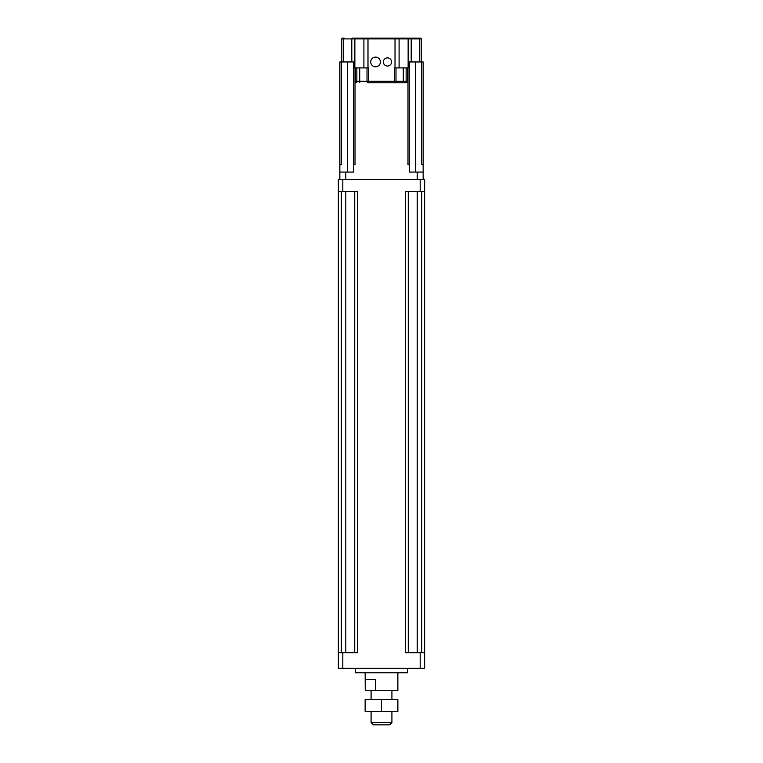 <?xml version="1.0" encoding="UTF-8"?>
<svg xmlns="http://www.w3.org/2000/svg" width="763" height="763" viewBox="0 0 763 763"><rect width="100%" height="100%" fill="white"/><g stroke="black" fill="none" stroke-linecap="round" stroke-linejoin="round"><path stroke-width="1.14" d="M407.051 38.15L408.138 38.894L408.138 67.907L395.015 67.907L395.015 38.894L421.233 38.894L421.233 61.956L421.233 38.894A0.744 0.744 0 0 0 420.489 38.15L395.263 38.15M407.394 38.15L355.949 38.15M410.122 38.15L406.889 38.15M419.488 61.956L419.488 38.894A0.744 0.525 -90 0 0 418.963 38.15L410.523 38.15A0.744 0.525 -90 0 1 410.704 38.198M352.296 38.198A0.744 0.525 -90 0 1 352.477 38.15L362.53 38.15M344.037 38.15L342.511 38.15A0.744 0.744 0 0 0 341.767 38.894A0.744 0.744 0 0 1 342.511 38.15A0.744 0.744 0 0 0 341.767 38.894L343.512 38.894A0.744 0.525 -90 0 1 344.037 38.15M356.111 38.15L352.878 38.15M391.543 61.956A4.092 4.092 0 0 1 385.41 65.504A4.092 4.092 0 0 1 385.41 58.417A4.092 4.092 0 0 1 391.543 61.956M380.384 61.956A4.836 4.836 0 0 1 373.126 66.143A4.836 4.836 0 0 1 373.126 57.769A4.836 4.836 0 0 1 380.384 61.956M395.015 67.907L394.5 67.907L394.5 81.298L368.5 81.298L368.5 67.907L363.903 67.907L363.903 38.894L395.015 38.894L395.015 38.15M367.013 67.907L367.013 81.298A1.488 1.488 0 0 0 368.5 82.785A1.488 1.488 0 0 1 367.013 81.298L368.5 81.298L368.5 82.785L406.145 82.785L394.5 82.785L394.5 81.298L395.987 81.298A1.488 1.488 0 0 1 394.5 82.785A1.488 1.488 0 0 0 395.987 81.298L395.987 67.907M359.716 82.785L359.716 81.298L356.855 81.298L356.855 82.785A1.488 1.488 0 0 1 355.367 81.298L355.367 67.907M407.633 67.907L407.633 81.298A1.488 1.488 0 0 1 406.145 82.785L406.145 81.298L395.987 81.298M343.512 61.956L343.512 38.894L354.862 38.894L354.862 67.907L363.903 67.907M355.014 67.907L355.014 164.627L353.527 164.627L353.527 172.066L339.84 172.066L339.84 61.956L347.575 61.956L347.575 172.066M423.16 164.627L423.16 61.956L421.672 61.956L421.672 164.627L423.16 164.627L423.16 172.066L409.473 172.066L409.473 164.627L407.986 164.627L407.986 67.907M341.767 61.956L341.767 38.894L341.767 61.956M409.473 164.627L409.473 61.956L408.138 61.956M354.862 61.956L347.575 61.956M353.527 164.627L353.527 61.956M421.672 61.956L409.473 61.956M339.84 164.627L341.328 164.627L341.328 61.956M423.16 179.505L423.16 172.066M339.84 179.505L339.84 172.066M381.5 711.459L397.866 711.459L397.866 699.557L365.134 699.557L365.134 711.459L381.5 711.459L381.5 699.557M391.915 690.629L391.915 699.557M373.317 724.85L389.683 724.85L391.915 722.618L371.085 722.618L373.317 724.85M391.915 711.459L391.915 722.618M365.267 679.471L375.377 679.471L375.377 690.629L365.267 690.629L365.267 679.471M397.866 672.775L397.866 690.629L375.377 690.629M365.134 672.775L365.267 690.629M355.463 668.312L355.463 672.775L407.537 672.775L407.537 668.312M338.352 191.408L357.694 191.408L357.694 652.68L338.352 652.68L338.352 668.312L424.648 668.312L424.648 652.68L405.306 652.68L405.306 191.408L424.648 191.408L424.648 652.68L424.648 179.505L338.352 179.505L338.352 652.68M408.281 191.408L408.281 652.68M354.719 191.408L354.719 652.68M367.985 67.907L367.985 38.15M356.855 82.785A1.488 1.488 0 0 1 355.367 81.298L356.855 81.298L356.855 67.907M367.013 81.298L359.716 81.298L359.716 67.907M403.284 82.785L403.284 67.907M406.145 67.907L406.145 81.298L407.633 81.298A1.488 1.488 0 0 1 406.145 82.785M345.792 179.505L345.792 172.066M417.208 179.505L417.208 172.066M363.388 38.15A0.744 0.515 90 0 1 363.903 38.894L354.862 38.894L355.606 38.15M399.097 67.907L399.097 38.894A0.744 0.515 -90 0 1 399.612 38.15M408.672 61.956L408.453 38.15M354.328 61.956L354.547 38.15M415.425 61.956L415.425 172.066M342.816 652.68L342.816 668.312M420.184 652.68L420.184 668.312M417.208 191.408L417.208 652.68M421.672 191.408L421.672 652.68M341.328 191.408L341.328 652.68M345.792 191.408L345.792 652.68M357.694 191.408L357.694 652.68M342.816 179.505L342.816 191.408M420.184 179.505L420.184 191.408M411.19 61.956L411.19 38.894L410.446 38.15M351.81 61.956L351.81 38.894L352.554 38.15M371.085 690.629L371.085 699.557M371.085 711.459L371.085 722.618"/></g></svg>
